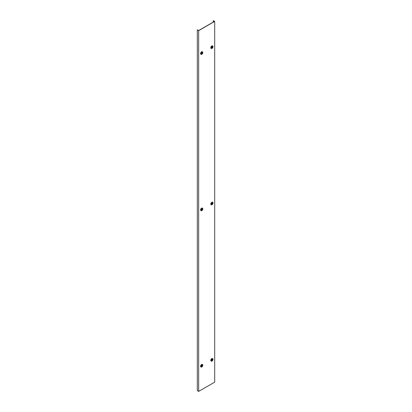 <?xml version="1.0" encoding="UTF-8"?>
<svg xmlns="http://www.w3.org/2000/svg" width="412" height="412" viewBox="0 0 412 412"><rect width="100%" height="100%" fill="white"/><g stroke="black" fill="none" stroke-linecap="round" stroke-linejoin="round"><path stroke-width="0.62" d="M197.302 29.86L198.656 30.643L214.698 21.383L214.698 382.14L198.656 391.4L197.302 390.617L197.302 29.86L198.816 30.431L214.487 21.383L213.236 20.662L213.236 22.104M213.236 20.662L214.698 21.383M198.656 30.643L198.656 391.4M213.019 359.29A1.468 0.85 120 0 0 212.726 358.625A1.468 0.85 120 0 0 211.588 359.007A1.468 0.85 120 0 0 210.944 360.49A1.468 0.85 120 0 0 211.258 361.164A1.468 0.85 120 0 0 212.386 360.763A1.468 0.85 120 0 0 213.019 359.29M211.176 361.113A1.473 0.85 -60 0 1 211.083 361.072A1.473 0.85 -60 0 1 210.769 360.392A1.473 0.85 -60 0 1 211.418 358.904A1.473 0.85 -60 0 1 212.556 358.522A1.473 0.85 -60 0 1 212.633 358.579M212.062 359.789L212.427 359.872L211.82 360.222L212.185 360.011M211.629 360.258A0.7 0.407 -60 0 1 212.123 359.398A0.7 0.407 -60 0 1 212.618 359.686A0.7 0.407 -60 0 1 212.123 360.546A0.7 0.407 -60 0 1 211.629 360.258M211.804 359.836L212.185 360.289M212.427 359.872L211.845 359.764M201.777 364.584A1.468 0.85 120 0 0 200.814 365.887A1.468 0.85 120 0 0 201.051 367.061A1.468 0.85 120 0 0 201.777 366.979A1.468 0.85 120 0 0 202.73 365.696A1.468 0.85 120 0 0 202.519 364.517A1.468 0.85 120 0 0 201.777 364.584M200.968 367.004A1.473 0.85 -60 0 1 200.876 366.963A1.473 0.85 -60 0 1 200.639 365.789A1.473 0.85 -60 0 1 201.607 364.481A1.473 0.85 -60 0 1 202.349 364.414A1.473 0.85 -60 0 1 202.431 364.476M201.854 365.825L202.225 365.614L201.983 365.902M201.916 366.438A0.7 0.407 -60 0 1 201.422 366.15A0.7 0.407 -60 0 1 201.916 365.289A0.7 0.407 -60 0 1 202.416 365.578A0.7 0.407 -60 0 1 201.916 366.438M201.602 365.727L201.983 366.18M202.225 365.763L201.638 365.655M213.019 202.962A1.468 0.85 120 0 0 212.726 202.292A1.468 0.85 120 0 0 211.588 202.678A1.468 0.85 120 0 0 210.944 204.161A1.468 0.85 120 0 0 211.258 204.836A1.468 0.85 120 0 0 212.386 204.434A1.468 0.85 120 0 0 213.019 202.962M211.176 204.785A1.473 0.85 -60 0 1 211.083 204.743A1.473 0.85 -60 0 1 210.769 204.064A1.473 0.85 -60 0 1 211.418 202.575A1.473 0.85 -60 0 1 212.556 202.194A1.473 0.85 -60 0 1 212.633 202.251M212.062 203.456L212.427 203.538L211.82 203.894L212.185 203.683M211.629 203.93A0.7 0.407 -60 0 1 212.123 203.07A0.7 0.407 -60 0 1 212.618 203.358A0.7 0.407 -60 0 1 212.123 204.218A0.7 0.407 -60 0 1 211.629 203.93M211.804 203.507L212.185 203.961M212.427 203.538L211.845 203.435M213.019 46.633A1.468 0.85 120 0 0 212.726 45.964A1.468 0.85 120 0 0 211.588 46.345A1.468 0.85 120 0 0 210.944 47.833A1.468 0.85 120 0 0 211.258 48.508A1.468 0.85 120 0 0 212.386 48.106A1.468 0.85 120 0 0 213.019 46.633M211.176 48.451A1.473 0.85 -60 0 1 211.083 48.415A1.473 0.85 -60 0 1 210.769 47.735A1.473 0.85 -60 0 1 211.418 46.247A1.473 0.85 -60 0 1 212.556 45.866A1.473 0.85 -60 0 1 212.633 45.923M212.062 47.128L212.427 47.21L211.82 47.565L212.185 47.349M211.629 47.601A0.7 0.407 -60 0 1 212.123 46.741A0.7 0.407 -60 0 1 212.618 47.03A0.7 0.407 -60 0 1 212.123 47.89A0.7 0.407 -60 0 1 211.629 47.601M211.804 47.174L212.185 47.632M212.427 47.21L211.845 47.107M201.777 208.256A1.468 0.85 120 0 0 200.814 209.559A1.468 0.85 120 0 0 201.051 210.728A1.468 0.85 120 0 0 201.777 210.65A1.468 0.85 120 0 0 202.73 209.368A1.468 0.85 120 0 0 202.519 208.189A1.468 0.85 120 0 0 201.777 208.256M200.968 210.676A1.473 0.85 -60 0 1 200.876 210.635A1.473 0.85 -60 0 1 200.639 209.461A1.473 0.85 -60 0 1 201.607 208.153A1.473 0.85 -60 0 1 202.349 208.086A1.473 0.85 -60 0 1 202.431 208.142M201.854 209.497L202.225 209.286L201.983 209.574M201.916 210.11A0.7 0.407 -60 0 1 201.422 209.821A0.7 0.407 -60 0 1 201.916 208.961A0.7 0.407 -60 0 1 202.416 209.25A0.7 0.407 -60 0 1 201.916 210.11M201.602 209.399L201.983 209.852M202.225 209.435L201.638 209.327M201.777 51.927A1.468 0.85 120 0 0 200.814 53.225A1.468 0.85 120 0 0 201.051 54.399A1.468 0.85 120 0 0 201.777 54.322A1.468 0.85 120 0 0 202.73 53.04A1.468 0.85 120 0 0 202.519 51.855A1.468 0.85 120 0 0 201.777 51.927M200.968 54.348A1.473 0.85 -60 0 1 200.876 54.307A1.473 0.85 -60 0 1 200.639 53.127A1.473 0.85 -60 0 1 201.607 51.824A1.473 0.85 -60 0 1 202.349 51.758A1.473 0.85 -60 0 1 202.431 51.814M201.854 53.169L202.225 52.957L201.983 53.246M201.916 53.781A0.7 0.407 -60 0 1 201.422 53.493A0.7 0.407 -60 0 1 201.916 52.633A0.7 0.407 -60 0 1 202.416 52.921A0.7 0.407 -60 0 1 201.916 53.781M201.602 53.071L201.983 53.524M202.225 53.102L201.638 52.999"/></g></svg>
